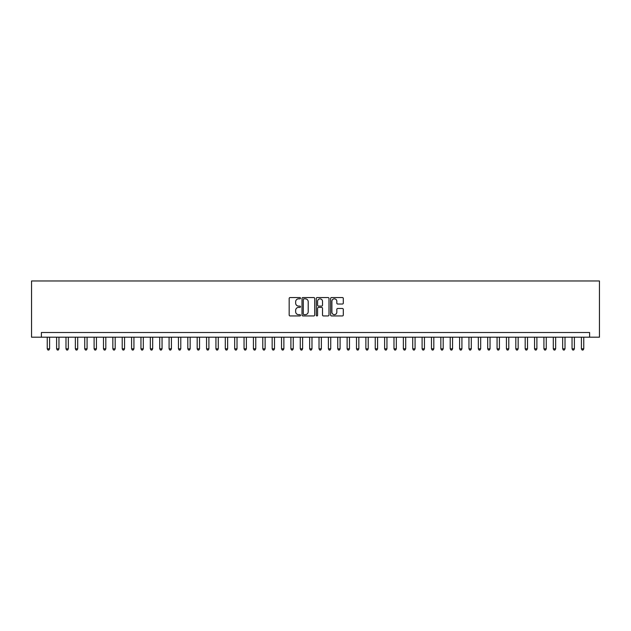 <?xml version="1.0" encoding="UTF-8"?>
<svg xmlns="http://www.w3.org/2000/svg" width="631" height="631" viewBox="0 0 631 631"><rect width="100%" height="100%" fill="white"/><g stroke="black" fill="none" stroke-linecap="round" stroke-linejoin="round"><path stroke-width="0.95" d="M300.506 298.187A0.647 0.647 0 0 0 299.859 297.54L290.086 297.54A0.923 0.923 0 0 0 289.172 298.463L289.172 315.019A0.923 0.923 0 0 0 290.086 315.934L299.859 315.934A0.647 0.647 0 0 0 300.506 315.295A0.647 0.647 0 0 0 299.859 314.648L298.597 314.648A2.942 2.942 0 0 1 295.655 311.706L295.655 310.326A2.942 2.942 0 0 1 298.597 307.384L299.859 307.384A0.647 0.647 0 0 0 300.506 306.737A0.647 0.647 0 0 0 299.859 306.09L298.597 306.09A2.942 2.942 0 0 1 295.655 303.148L295.655 301.768A2.942 2.942 0 0 1 298.597 298.826L299.859 298.826A0.647 0.647 0 0 0 300.506 298.187M342.381 304.024A0.923 0.923 0 0 0 343.303 303.101L343.303 298.463A0.923 0.923 0 0 0 342.381 297.54L331.527 297.54A0.923 0.923 0 0 0 330.612 298.463L330.612 315.019A0.923 0.923 0 0 0 331.527 315.934L342.381 315.934A0.923 0.923 0 0 0 343.303 315.019L343.303 309.403A0.923 0.923 0 0 0 342.381 308.488L337.735 308.488A0.923 0.923 0 0 0 336.82 309.403L336.82 312.187A2.461 2.461 0 0 1 334.359 314.648A2.461 2.461 0 0 1 331.898 312.187L331.898 301.287A2.461 2.461 0 0 1 334.359 298.826A2.461 2.461 0 0 1 336.82 301.287L336.82 303.101A0.923 0.923 0 0 0 337.735 304.024L342.381 304.024M589.606 337.191L599.45 337.191L599.45 280.969L31.55 280.969L31.55 337.191L589.606 337.191L589.606 332.505L41.394 332.505L41.394 337.191M314.695 298.463A0.923 0.923 0 0 0 313.773 297.54L302.919 297.54A0.923 0.923 0 0 0 302.004 298.463L302.004 315.019A0.923 0.923 0 0 0 302.919 315.934L313.773 315.934A0.923 0.923 0 0 0 314.695 315.019L314.695 298.463M317.227 297.54L328.081 297.54A0.923 0.923 0 0 1 328.996 298.463L328.996 315.019A0.923 0.923 0 0 1 328.081 315.934L323.435 315.934A0.923 0.923 0 0 1 322.512 315.019L322.512 308.299A0.923 0.923 0 0 0 321.597 307.384L318.513 307.384A0.923 0.923 0 0 0 317.59 308.299L317.59 315.295A0.647 0.647 0 0 1 316.951 315.934A0.647 0.647 0 0 1 316.305 315.295L316.305 298.463A0.923 0.923 0 0 1 317.227 297.54M303.929 298.826A0.647 0.647 0 0 0 303.29 299.473L303.29 314.001A0.647 0.647 0 0 0 303.929 314.648L305.27 314.648A2.942 2.942 0 0 0 308.212 311.706L308.212 301.768A2.942 2.942 0 0 0 305.27 298.826L303.929 298.826M322.512 301.334A2.461 2.461 0 0 0 320.051 298.873A2.461 2.461 0 0 0 317.59 301.334L317.59 305.175A0.923 0.923 0 0 0 318.513 306.09L321.597 306.09A0.923 0.923 0 0 0 322.512 305.175L322.512 301.334M47.246 337.191L47.246 348.817L49.589 348.817L49.589 337.191M49.589 348.817L48.887 350.031L47.948 350.031L47.246 348.817M56.616 337.191L56.616 348.817L58.959 348.817L58.959 337.191M58.959 348.817L58.257 350.031L57.318 350.031L56.616 348.817M65.987 337.191L65.987 348.817L68.329 348.817L68.329 337.191M68.329 348.817L67.627 350.031L66.689 350.031L65.987 348.817M75.357 337.191L75.357 348.817L77.7 348.817L77.7 337.191M77.7 348.817L76.998 350.031L76.067 350.031L75.357 348.817M84.735 337.191L84.735 348.817L87.078 348.817L87.078 337.191M87.078 348.817L86.368 350.031L85.437 350.031L84.735 348.817M94.106 337.191L94.106 348.817L96.448 348.817L96.448 337.191M96.448 348.817L95.746 350.031L94.808 350.031L94.106 348.817M103.476 337.191L103.476 348.817L105.819 348.817L105.819 337.191M105.819 348.817L105.117 350.031L104.178 350.031L103.476 348.817M112.846 337.191L112.846 348.817L115.189 348.817L115.189 337.191M115.189 348.817L114.487 350.031L113.548 350.031L112.846 348.817M122.217 337.191L122.217 348.817L124.559 348.817L124.559 337.191M124.559 348.817L123.857 350.031L122.919 350.031L122.217 348.817M131.587 337.191L131.587 348.817L133.93 348.817L133.93 337.191M133.93 348.817L133.228 350.031L132.289 350.031L131.587 348.817M140.958 337.191L140.958 348.817L143.3 348.817L143.3 337.191M143.3 348.817L142.598 350.031L141.659 350.031L140.958 348.817M150.328 337.191L150.328 348.817L152.67 348.817L152.67 337.191M152.67 348.817L151.968 350.031L151.038 350.031L150.328 348.817M159.706 337.191L159.706 348.817L162.049 348.817L162.049 337.191M162.049 348.817L161.339 350.031L160.408 350.031L159.706 348.817M169.076 337.191L169.076 348.817L171.419 348.817L171.419 337.191M171.419 348.817L170.717 350.031L169.778 350.031L169.076 348.817M178.447 337.191L178.447 348.817L180.789 348.817L180.789 337.191M180.789 348.817L180.087 350.031L179.149 350.031L178.447 348.817M187.817 337.191L187.817 348.817L190.16 348.817L190.16 337.191M190.16 348.817L189.458 350.031L188.519 350.031L187.817 348.817M197.188 337.191L197.188 348.817L199.53 348.817L199.53 337.191M199.53 348.817L198.828 350.031L197.889 350.031L197.188 348.817M206.558 337.191L206.558 348.817L208.9 348.817L208.9 337.191M208.9 348.817L208.198 350.031L207.26 350.031L206.558 348.817M215.928 337.191L215.928 348.817L218.271 348.817L218.271 337.191M218.271 348.817L217.569 350.031L216.63 350.031L215.928 348.817M225.299 337.191L225.299 348.817L227.641 348.817L227.641 337.191M227.641 348.817L226.939 350.031L226.001 350.031L225.299 348.817M234.669 337.191L234.669 348.817L237.019 348.817L237.019 337.191M237.019 348.817L236.31 350.031L235.379 350.031L234.669 348.817M244.047 337.191L244.047 348.817L246.39 348.817L246.39 337.191M246.39 348.817L245.688 350.031L244.749 350.031L244.047 348.817M253.417 337.191L253.417 348.817L255.76 348.817L255.76 337.191M255.76 348.817L255.058 350.031L254.119 350.031L253.417 348.817M262.788 337.191L262.788 348.817L265.13 348.817L265.13 337.191M265.13 348.817L264.428 350.031L263.49 350.031L262.788 348.817M272.158 337.191L272.158 348.817L274.501 348.817L274.501 337.191M274.501 348.817L273.799 350.031L272.86 350.031L272.158 348.817M281.529 337.191L281.529 348.817L283.871 348.817L283.871 337.191M283.871 348.817L283.169 350.031L282.231 350.031L281.529 348.817M290.899 337.191L290.899 348.817L293.241 348.817L293.241 337.191M293.241 348.817L292.539 350.031L291.601 350.031L290.899 348.817M300.269 337.191L300.269 348.817L302.612 348.817L302.612 337.191M302.612 348.817L301.91 350.031L300.971 350.031L300.269 348.817M309.64 337.191L309.64 348.817L311.982 348.817L311.982 337.191M311.982 348.817L311.28 350.031L310.349 350.031L309.64 348.817M319.018 337.191L319.018 348.817L321.36 348.817L321.36 337.191M321.36 348.817L320.651 350.031L319.72 350.031L319.018 348.817M328.388 337.191L328.388 348.817L330.731 348.817L330.731 337.191M330.731 348.817L330.029 350.031L329.09 350.031L328.388 348.817M337.759 337.191L337.759 348.817L340.101 348.817L340.101 337.191M340.101 348.817L339.399 350.031L338.461 350.031L337.759 348.817M347.129 337.191L347.129 348.817L349.471 348.817L349.471 337.191M349.471 348.817L348.769 350.031L347.831 350.031L347.129 348.817M356.499 337.191L356.499 348.817L358.842 348.817L358.842 337.191M358.842 348.817L358.14 350.031L357.201 350.031L356.499 348.817M365.87 337.191L365.87 348.817L368.212 348.817L368.212 337.191M368.212 348.817L367.51 350.031L366.572 350.031L365.87 348.817M375.24 337.191L375.24 348.817L377.583 348.817L377.583 337.191M377.583 348.817L376.881 350.031L375.942 350.031L375.24 348.817M384.61 337.191L384.61 348.817L386.953 348.817L386.953 337.191M386.953 348.817L386.251 350.031L385.312 350.031L384.61 348.817M393.981 337.191L393.981 348.817L396.331 348.817L396.331 337.191M396.331 348.817L395.621 350.031L394.69 350.031L393.981 348.817M403.359 337.191L403.359 348.817L405.701 348.817L405.701 337.191M405.701 348.817L404.999 350.031L404.061 350.031L403.359 348.817M412.729 337.191L412.729 348.817L415.072 348.817L415.072 337.191M415.072 348.817L414.37 350.031L413.431 350.031L412.729 348.817M422.1 337.191L422.1 348.817L424.442 348.817L424.442 337.191M424.442 348.817L423.74 350.031L422.802 350.031L422.1 348.817M431.47 337.191L431.47 348.817L433.812 348.817L433.812 337.191M433.812 348.817L433.111 350.031L432.172 350.031L431.47 348.817M440.84 337.191L440.84 348.817L443.183 348.817L443.183 337.191M443.183 348.817L442.481 350.031L441.542 350.031L440.84 348.817M450.211 337.191L450.211 348.817L452.553 348.817L452.553 337.191M452.553 348.817L451.851 350.031L450.913 350.031L450.211 348.817M459.581 337.191L459.581 348.817L461.924 348.817L461.924 337.191M461.924 348.817L461.222 350.031L460.283 350.031L459.581 348.817M468.951 337.191L468.951 348.817L471.294 348.817L471.294 337.191M471.294 348.817L470.592 350.031L469.661 350.031L468.951 348.817M478.33 337.191L478.33 348.817L480.672 348.817L480.672 337.191M480.672 348.817L479.962 350.031L479.032 350.031L478.33 348.817M487.7 337.191L487.7 348.817L490.042 348.817L490.042 337.191M490.042 348.817L489.34 350.031L488.402 350.031L487.7 348.817M497.07 337.191L497.07 348.817L499.413 348.817L499.413 337.191M499.413 348.817L498.711 350.031L497.772 350.031L497.07 348.817M506.441 337.191L506.441 348.817L508.783 348.817L508.783 337.191M508.783 348.817L508.081 350.031L507.143 350.031L506.441 348.817M515.811 337.191L515.811 348.817L518.154 348.817L518.154 337.191M518.154 348.817L517.452 350.031L516.513 350.031L515.811 348.817M525.181 337.191L525.181 348.817L527.524 348.817L527.524 337.191M527.524 348.817L526.822 350.031L525.883 350.031L525.181 348.817M534.552 337.191L534.552 348.817L536.894 348.817L536.894 337.191M536.894 348.817L536.192 350.031L535.254 350.031L534.552 348.817M543.922 337.191L543.922 348.817L546.265 348.817L546.265 337.191M546.265 348.817L545.563 350.031L544.632 350.031L543.922 348.817M553.3 337.191L553.3 348.817L555.643 348.817L555.643 337.191M555.643 348.817L554.933 350.031L554.002 350.031L553.3 348.817M562.671 337.191L562.671 348.817L565.013 348.817L565.013 337.191M565.013 348.817L564.311 350.031L563.373 350.031L562.671 348.817M572.041 337.191L572.041 348.817L574.384 348.817L574.384 337.191M574.384 348.817L573.682 350.031L572.743 350.031L572.041 348.817M581.411 337.191L581.411 348.817L583.754 348.817L583.754 337.191M583.754 348.817L583.052 350.031L582.113 350.031L581.411 348.817"/></g></svg>

